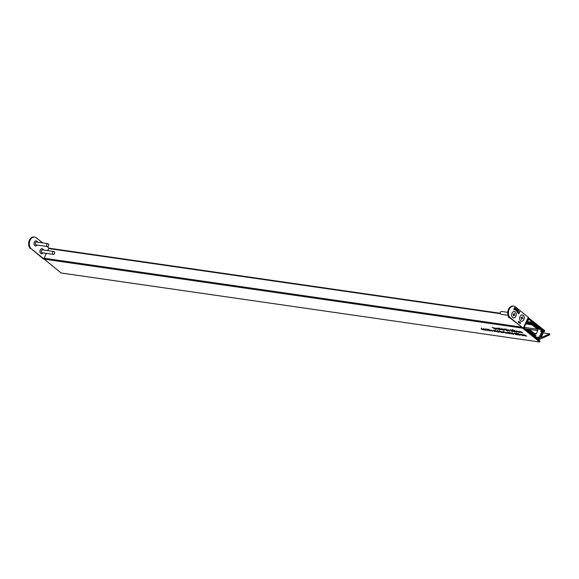 <?xml version="1.0" encoding="UTF-8"?>
<svg xmlns="http://www.w3.org/2000/svg" width="579" height="579" viewBox="0 0 579 579"><rect width="100%" height="100%" fill="white"/><g stroke="black" fill="none" stroke-linecap="round" stroke-linejoin="round"><path stroke-width="0.87" d="M61.2 273.006L539.614 342.008L539.975 341.14L524.48 328.445L524.972 327.381L524.335 326.976M486.049 329.987L484.891 329.183L485.738 329.292L487.894 330.616L485.882 329.429L486.049 329.987M490.297 330.819L489.291 330.819L487.207 329.118L490.37 330.479L490.225 330.971L490.37 330.479M493.699 330.855L493.438 330.399L494.097 330.638L493.598 330.681L494.944 331.651L493.735 330.768M516.743 331.687L515.672 330.949L517.64 331.217L519.732 332.541L517.785 331.362L518.552 332.368L516.598 331.188L516.743 331.687L516.649 331.087M517.836 331.26L517.973 331.897M514.854 331.079L513.667 330.298L514.637 330.435L514.043 330.486L514.449 330.906L516.099 331.564L515.983 332.035L514.688 331.463L515.788 331.861L514.912 330.964M516.099 331.564L515.983 332.035L516.171 331.629M515.788 331.861L515.918 331.434M511.923 330.356L513.291 330.558L514.615 331.687L512.784 331.145L512.097 330.03L511.923 330.356M507.501 329.777L508.984 330.985L507.501 329.777M508.63 330.334L508.369 329.878L509.021 330.117L508.528 330.16L509.867 331.13L508.666 330.254M496.565 328.684L496.579 329.219L494.292 327.866L496.398 329.067L495.841 328.09L496.652 329.053M497.462 328.988L496.268 328.155L497.115 328.293L497.462 328.988M498.541 329.48L498.244 328.561L497.151 328.279L498.454 328.467L498.743 329.386L499.901 329.675L498.678 329.183M501.19 329.719L500.176 329.719L498.099 328.018L501.262 329.379L501.117 329.871L501.262 329.379M504.323 329.979L503.129 329.147L503.976 329.285L504.323 329.979M495.523 331.354L493.764 330.059L496.608 331.362L497.368 331.984L495.356 330.797L495.523 331.354M498.787 332.042L496.768 331.043L498.085 331.231L498.845 331.702L498.714 332.194L498.845 331.702M496.796 330.978L497.18 330.942M503.875 332.563L502.717 331.753L503.564 331.861L505.713 333.186L503.708 332.006L503.875 332.563M507.204 332.925L505.655 332.708L507.428 333.178L507.038 333.395L505.112 332.266L507.204 332.925M505.163 332.158L506.806 332.751L505.395 332.339M518.813 334.322L517.626 333.54L518.596 333.678L518.002 333.728L518.408 334.148L520.058 334.807L519.942 335.277L518.646 334.705L519.747 335.103L518.871 334.206M520.058 334.807L519.942 335.277L520.13 334.872M519.747 335.103L519.877 334.676M520.702 334.93L519.631 334.192L521.599 334.459L523.691 335.784L521.744 334.604L522.511 335.61L520.557 334.43L520.702 334.93L520.608 334.329M521.795 334.503L521.932 335.14M523.771 335.371L522.699 334.633L524.668 334.901L526.76 336.225L524.813 335.046L525.573 336.052L523.626 334.879L523.771 335.371L523.677 334.778M524.856 334.944L525.001 335.581M493.699 328.322L492.085 327.149L493.503 328.163L493.988 327.823L493.778 328.271L495.559 329.053L493.699 328.322L493.938 327.815M516.034 333.272L518.335 334.611L518.169 335.017L516.743 334.387L516.055 333.272M510.092 332.939L509.621 332.346L510.736 332.911L511.908 334.083L510.15 332.824M519.812 332.129L518.741 331.391L520.709 331.658L522.801 332.983L520.854 331.803L521.614 332.809L519.667 331.637L519.812 332.129L519.718 331.535M520.897 331.702L521.042 332.339M61.121 272.991L44.228 259.16A0.688 0.492 -81.8 0 1 44.105 258.234L46.371 253.37M539.577 341.986L522.685 328.155L44.228 259.16M513.515 334.163L511.496 333.171L512.806 333.359L513.573 333.822L513.443 334.322L513.573 333.822M511.525 333.099L511.908 333.063M515.172 333.793L513.986 333.012L514.955 333.149L514.355 333.207L514.76 333.627L516.41 334.286L516.302 334.749L515.006 334.177L516.106 334.582L515.23 333.678M516.41 334.286L516.302 334.749L516.49 334.351M516.106 334.582L516.236 334.148M507.667 332.455L508.68 332.809L508.007 332.114L510.092 333.815L507.522 332.947L507.667 332.455L507.58 332.824M509.672 333.475L509.267 333.555M503.071 332.332L501.523 332.107L503.296 332.578L502.905 332.802L500.98 331.673L503.071 332.332M501.03 331.564L502.673 332.151L501.262 331.745M499.59 331.427L499.112 330.833L500.227 331.398L501.407 332.563L499.641 331.311M499.663 331.977L498.461 331.145L499.308 331.282L499.663 331.977M501.769 328.93L504.186 330.298L501.617 329.422L501.769 328.93L501.675 329.299M503.766 329.95L503.361 330.037M507.566 330.638L506.553 330.638L504.475 328.937L507.638 330.298L507.494 330.79L507.638 330.298M511.214 330.551L510.027 329.769L510.996 329.907L510.396 329.965L510.801 330.385L512.451 331.043L512.343 331.506L511.047 330.935L512.147 331.34L511.271 330.435M512.451 331.043L512.343 331.506L512.531 331.108M512.147 331.34L512.277 330.906M492.534 330.812L490.985 330.587L492.758 331.058L492.374 331.282L490.442 330.153L492.534 330.812M483.465 328.959L485.89 330.327L483.32 329.458L483.465 328.959L483.378 329.335M485.47 329.987L485.064 330.066M482.98 329.777L481.207 329.161L481.402 328.662L482.539 329.06L481.41 329.176L483.385 329.755M481.265 329.046L481.402 328.662M481.619 328.706L481.41 329.176M482.741 329.769L483.103 329.646M523.488 327.649L524.009 328.076L524.509 327.005M527.635 319.905L528.135 318.834M527.462 320.267L528.128 320.361L527.549 320.086M542.603 331.333L544.426 331.601L528.772 319.239L528.272 320.303L527.462 320.281M528.171 317.603L544.825 330.739L544.47 331.615L542.617 331.347M47.666 250.591L48.622 248.55A0.688 0.492 -81.8 0 1 49.302 248.282M493.988 327.823L493.778 328.271M499.648 329.14L500.929 329.719L501.052 329.342L499.764 328.763L499.648 329.14L499.815 328.662M501.096 329.248L500.929 329.719M507.899 332.498L507.74 332.976L509.021 333.562L509.136 333.186L507.855 332.599L507.74 332.976M509.187 333.077L509.021 333.562M483.697 329.01L483.537 329.487L484.818 330.066L483.653 329.111L483.537 329.487M484.985 329.589L484.818 330.066M502 328.973L501.834 329.458L503.122 330.037L503.238 329.661L501.95 329.082L501.834 329.458M503.289 329.56L503.122 330.037M506.024 330.059L507.313 330.638L507.428 330.262L506.14 329.683L506.024 330.059L506.191 329.581M507.472 330.168L507.313 330.638M488.756 330.24L490.044 330.819L488.879 329.864L488.756 330.24L488.922 329.762M490.203 330.348L490.044 330.819M512.14 333.106L511.995 333.598L513.255 334.17L512.089 333.214L511.995 333.598M513.407 333.699L513.255 334.17M497.412 330.985L497.267 331.47L498.533 332.049L497.361 331.087L497.267 331.47M498.678 331.572L498.533 332.049M513.312 330.58L513.001 331.181L514.166 331.34L513.001 331.181M514.21 331.246L514.007 331.608M517.271 333.822L516.96 334.423L518.125 334.582L516.96 334.423M518.169 334.488L517.966 334.85M492.172 330.558L490.731 330.225L492.136 330.631M512.343 330.088L512.951 330.732L512.133 330.392M516.302 333.33L516.909 333.974L516.092 333.634M539.867 338.614L539.794 338.1A18.419 13.158 98.2 0 0 541.213 335.567A18.419 13.158 98.2 0 0 542.277 332.766L542.646 332.324L540.656 330.978L541.495 332.404L539.194 337.34L537.84 337.014L539.635 338.577M541.343 337.543L549.703 333.866L549.826 334.749L540.214 339.062A0.977 0.695 98.2 0 1 539.288 339.352L528.005 330.92L528.403 330.066L536.045 335.929L529.032 330.291L529.756 329.697L535.249 334.119A0.977 0.695 98.2 0 0 536.234 333.736L537.703 330.58A0.977 0.695 98.2 0 0 537.515 329.263L532.021 324.841L532.094 323.726L539.107 329.364L531.652 323.096L532.05 322.242L542.899 331.601A0.977 0.695 98.2 0 1 543.131 332.824A20.142 14.388 98.2 0 1 541.85 336.088A20.142 14.388 98.2 0 1 541.235 337.325L541.256 337.528M535.343 336.812L534.562 336.703M539.15 339.243L537.341 338.983M549.703 333.866L543.102 332.911M537.84 328.069L537.421 328.011M531.855 323.885L526.159 323.068M529.032 329.936L525.718 329.458M539.794 338.1L539.36 338.035M541.213 335.567L539.932 335.386M542.277 332.766L541.379 332.636M542.241 332.476L541.51 332.368M47.094 246.379A1.469 1.049 -81.8 0 1 46.718 244.671A1.469 1.049 -81.8 0 1 47.898 243.65A1.469 1.049 -81.8 0 1 48.289 243.824A1.469 1.049 -81.8 0 1 48.665 245.539A1.469 1.049 -81.8 0 1 47.485 246.553A1.469 1.049 -81.8 0 1 47.094 246.379M47.485 246.553L36.144 244.917A1.469 1.049 -81.8 0 1 35.76 244.743A1.469 1.049 -81.8 0 1 35.384 243.035A1.469 1.049 -81.8 0 1 36.564 242.015L47.898 243.65M53.051 254.217A1.469 1.049 -81.8 0 1 52.675 252.502A1.469 1.049 -81.8 0 1 53.854 251.489A1.469 1.049 -81.8 0 1 54.245 251.655A1.469 1.049 -81.8 0 1 54.621 253.37A1.469 1.049 -81.8 0 1 53.434 254.391A1.469 1.049 -81.8 0 1 53.051 254.217M53.434 254.391L42.101 252.755A1.469 1.049 -81.8 0 1 41.717 252.582A1.469 1.049 -81.8 0 1 41.333 250.866A1.469 1.049 -81.8 0 1 42.52 249.853L53.854 251.489M507.747 312.327L501.566 311.437A1.469 1.049 98.2 0 0 500.386 312.457A1.469 1.049 98.2 0 0 500.763 314.165A1.469 1.049 98.2 0 0 501.153 314.339L508.116 315.345M512.589 317.466A3.177 2.273 98.2 0 0 515.773 316.214A3.177 2.273 98.2 0 0 515.172 311.929A3.177 2.273 98.2 0 0 511.988 313.174A3.177 2.273 98.2 0 0 512.589 317.466M514.593 313.514L513.725 314.281L512.929 314.165L513.53 314.708L513.399 316.069L513.855 315.179L514.832 315.229L514.232 314.687L514.29 313.471M514.145 315.142L513.515 314.267M514.152 315.128L514.832 315.229M508.376 315.982A1.469 1.049 98.2 0 0 508.782 317.574A1.469 1.049 98.2 0 0 509.173 317.741L509.824 317.835M520.608 320.867A3.177 2.273 98.2 0 0 523.792 319.622A3.177 2.273 98.2 0 0 523.192 315.331A3.177 2.273 98.2 0 0 520.007 316.575A3.177 2.273 98.2 0 0 520.608 320.867M522.613 316.916L521.744 317.683L520.948 317.567L521.549 318.11L521.418 319.47L521.874 318.588L522.851 318.631L522.251 318.088L522.316 316.872M522.171 318.551L521.541 317.676M522.178 318.53L522.851 318.631M520.622 320.918A3.228 2.302 98.2 0 0 523.857 319.651A3.228 2.302 98.2 0 0 523.242 315.287A3.228 2.302 98.2 0 0 520.014 316.561A3.228 2.302 98.2 0 0 520.622 320.918M512.603 317.516A3.228 2.302 98.2 0 0 515.838 316.243A3.228 2.302 98.2 0 0 515.223 311.886A3.228 2.302 98.2 0 0 511.988 313.152A3.228 2.302 98.2 0 0 512.603 317.516M518.429 310.482L517.604 312.826L518.429 310.482M516.96 309.302L516.403 311.053L515.701 309.997L516.273 308.745L516.041 310.453L516.96 309.302M516.236 308.81L515.903 310.431L516.562 310.156M514.557 307.673L514.456 309.135L513.754 309.678L514.557 307.673M519.247 321.758L518.69 322.351L519.131 321.736M520.731 322.952L520.174 323.545L520.615 322.93M513.812 306.182A6.253 4.466 98.2 0 1 515.462 306.921L528.33 317.27L523.242 328.177L509.694 317.733A6.253 4.466 -81.8 0 1 508.08 310.424A6.253 4.466 -81.8 0 1 513.132 306.088L513.812 306.182A6.253 4.466 98.2 0 0 508.76 310.525A6.253 4.466 98.2 0 0 510.374 317.828L523.242 328.177M520.116 322.38L519.891 323.306L520.08 322.525L519.58 323.046L519.776 322.279L519.168 322.72L520.116 322.38M519.486 321.881L519.088 322.655L519.486 321.881M518.726 321.338L518.169 321.938L518.61 321.323M515.505 308.441L514.926 308.281L515.628 308.187L515.759 309.418L514.861 309.852L514.789 308.556L515.592 309.208L515.1 308.462M514.926 308.281L515.628 308.187L515.759 309.418M517.488 309.722L518.089 310.793L517.011 311.111L517.735 311.502L517.018 311.582L516.765 310.901L517.293 309.57L517.944 310.054L518.089 310.793L517.626 311.046M517.09 310.793L517.033 311.336L517.554 311.321M517.503 311.386L517.018 311.582M519.689 311.495L518.878 313.847L518.118 313.21L518.06 312.327L519.269 312.392L519.689 311.495M518.06 312.327L519.269 312.392M523.677 327.236A1.469 0.398 25 0 1 523.995 327.714L528.207 318.682A1.469 0.398 -155 0 0 527.889 318.204M514.579 307.435L514.318 309.034M514.022 309.671L514.203 309.28M515.368 308.419L514.97 308.441L515.368 308.419M514.789 308.26L515.491 308.166M515.628 309.396L514.731 309.83M514.76 308.621L515.592 309.208M514.861 308.962L514.847 309.577L515.476 309.461L514.861 308.962L514.984 309.599L515.476 309.461M517.018 309.432L516.302 310.966M515.903 310.431L516.425 310.134L515.903 310.431M517.315 309.946L517.807 310.033M517.959 310.771L517.488 311.024M517.033 311.336L517.423 311.299L517.033 311.336M517.597 311.488L516.881 311.567M517.785 310.272L517.076 310.525L517.894 310.655M518.487 310.619L517.496 312.74M519.761 311.64L518.77 313.767M517.923 312.305L518.762 312.074M518.791 312.349L518.125 312.964L518.784 313.427L519.153 312.638L518.791 312.349L518.263 312.986L518.784 313.427M42.028 248.702A2.54 1.817 -81.8 0 1 42.6 248.977A2.54 1.817 -81.8 0 1 43.244 249.954M42.824 252.857A2.54 1.817 -81.8 0 1 41.304 253.718M43.447 249.983A2.54 1.817 98.2 0 0 42.803 249.006A2.54 1.817 98.2 0 0 42.129 248.709A2.54 1.817 98.2 0 0 40.081 250.468A2.54 1.817 98.2 0 0 40.74 253.443A2.54 1.817 98.2 0 0 41.406 253.74A2.54 1.817 98.2 0 0 43.027 252.885M36.079 240.864A2.54 1.817 -81.8 0 1 36.643 241.146A2.54 1.817 -81.8 0 1 37.288 242.123M36.868 245.026A2.54 1.817 -81.8 0 1 35.348 245.887M37.07 245.055A2.54 1.817 -81.8 0 1 35.449 245.909A2.54 1.817 -81.8 0 1 34.783 245.605A2.54 1.817 -81.8 0 1 34.125 242.637A2.54 1.817 -81.8 0 1 36.18 240.878A2.54 1.817 -81.8 0 1 36.846 241.175A2.54 1.817 -81.8 0 1 37.49 242.152M42.629 242.891L36.325 237.824A6.253 4.466 98.2 0 0 34.675 237.093A6.253 4.466 98.2 0 0 29.63 241.429A6.253 4.466 98.2 0 0 31.244 248.738L43.432 258.987L44.127 259.045M30.564 248.637A6.253 4.466 -81.8 0 1 28.95 241.327A6.253 4.466 -81.8 0 1 34.002 236.992L34.675 237.093M47.116 246.502L49.179 248.21M31.244 248.738L44.113 259.081M44.105 258.234L521.281 327.048M500.43 313.702L48.622 248.55M529.032 330.291L528.605 330.225M528.243 330.044L526.043 329.726M528.113 330.182L526.275 329.914M527.954 330.522L526.81 330.356M528.005 330.92L527.389 330.826M539.288 339.352L537.478 339.091M531.891 322.221L526.89 321.497L531.971 322.214M531.761 322.358L526.818 321.649M531.602 322.698L526.658 321.989M531.652 323.096L526.492 322.351M531.985 323.712L526.246 322.887M531.891 323.806L526.195 322.981M531.978 324.754L525.79 323.864M532.021 324.841L525.754 323.936M537.515 329.263L524.943 327.446M537.703 330.58L524.82 328.72M536.234 333.736L534.453 333.475M529.676 329.69L525.211 329.046M528.996 330.023L525.855 329.574M542.661 332.614L541.474 332.44M542.718 332.505L542.313 332.447M513.732 314.281L514.203 314.346M513.522 314.346L514.195 314.44M513.551 314.585L514.232 314.687M513.587 314.672L514.261 314.766M521.751 317.683L522.222 317.748M521.541 317.748L522.215 317.849M521.578 317.987L522.251 318.088M521.607 318.074L522.28 318.168M522.055 318.515L521.578 318.443L522.07 318.501M520.999 317.589L521.679 317.683M510.374 317.828L509.694 317.733M539.614 342.008L61.164 273.013M500.314 313.268L49.128 248.203M516.779 333.685L516.374 334.532M520.42 334.206L520.022 335.053M503.839 331.21L503.441 332.057M495.486 330.001L495.088 330.848M512.82 330.443L512.415 331.289M516.461 330.964L516.063 331.81M486.013 328.633L485.615 329.487M481.612 328.018L481.207 328.865M499.836 327.975L499.438 328.821M501.653 328.814L501.255 329.668M509.752 332.65L509.354 333.504M507.935 331.81L507.53 332.657M485.549 329.161L485.151 330.008M483.733 328.315L483.327 329.169M503.853 329.133L503.448 329.979M502.029 328.286L501.631 329.133M506.212 328.894L505.814 329.74M508.029 329.74L507.631 330.587M488.944 329.075L488.546 329.921M490.768 329.921L490.362 330.768M513.978 333.265L513.573 334.119M512.183 332.418L511.785 333.265M499.25 331.145L498.845 331.991M497.455 330.298L497.057 331.145M513.262 330.102L512.864 330.956M517.221 333.345L516.823 334.199M512.444 329.386L512.039 330.24M516.403 332.628L515.998 333.482M45.039 259.819L44.308 259.226M528.33 330.03L526.007 329.697M539.541 339.468L537.594 339.185M549.811 333.851L543.109 332.882M532.036 323.704L526.253 322.872M529.713 329.683L525.189 329.031M513.566 315.027L514.08 315.099M521.585 318.428L522.099 318.501M521.028 317.596L521.701 317.697"/></g></svg>
